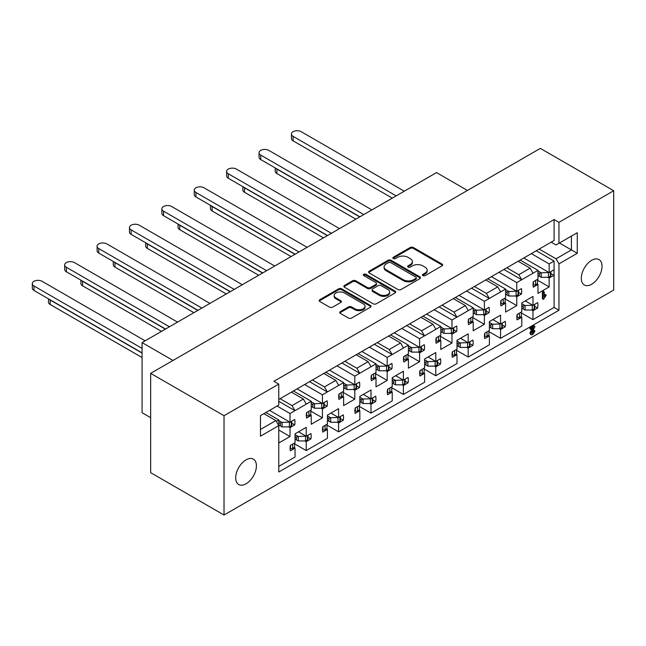 <?xml version="1.0" encoding="UTF-8"?>
<svg xmlns="http://www.w3.org/2000/svg" width="646" height="646" viewBox="0 0 646 646"><rect width="100%" height="100%" fill="white"/><g stroke="black" fill="none" stroke-linecap="round" stroke-linejoin="round"><path stroke-width="0.97" d="M422.88 275.624A1.575 0.912 0 0 0 425.1 275.624L441.993 265.869A2.245 1.3 0 0 0 442.647 264.949A2.245 1.3 0 0 0 441.993 264.036L413.375 247.515A2.245 1.3 0 0 0 410.194 247.515L393.309 257.261A1.575 0.912 0 0 0 392.849 257.907A1.575 0.912 0 0 0 393.309 258.553A1.575 0.912 0 0 0 395.53 258.553L397.718 257.286A7.195 4.151 0 0 1 407.892 257.286L410.275 258.666A7.195 4.151 0 0 1 412.382 261.606A7.195 4.151 0 0 1 410.275 264.537L408.094 265.805A1.575 0.912 0 0 0 407.634 266.443A1.575 0.912 0 0 0 408.094 267.089A1.575 0.912 0 0 0 410.315 267.089L412.503 265.821A7.195 4.151 0 0 1 422.678 265.821L425.06 267.202A7.195 4.151 0 0 1 427.168 270.141A7.195 4.151 0 0 1 425.06 273.072L422.88 274.34A1.575 0.912 0 0 0 422.411 274.978A1.575 0.912 0 0 0 422.88 275.624M246.053 459.847A14.656 8.463 -60 0 1 253.377 459.128A14.656 8.463 -60 0 1 255.63 470.869A14.656 8.463 -60 0 1 246.053 483.789A14.656 8.463 -60 0 1 238.721 484.516A14.656 8.463 -60 0 1 236.476 472.767A14.656 8.463 -60 0 1 246.053 459.847M591.671 260.306A14.656 8.463 -60 0 1 599.003 259.579A14.656 8.463 -60 0 1 601.248 271.328A14.656 8.463 -60 0 1 591.671 284.248A14.656 8.463 -60 0 1 584.347 284.975A14.656 8.463 -60 0 1 582.094 273.226A14.656 8.463 -60 0 1 591.671 260.306M278.765 466.396L295.044 456.997L295.044 448.114L290.369 450.811A14.89 8.592 -60 0 1 290.369 445.393L295.044 442.696L295.044 433.813L306.22 427.361L306.22 436.244L310.896 433.539A14.89 8.592 -60 0 1 310.896 438.965L306.22 441.662L306.22 450.545L327.433 438.295L327.433 429.412L322.758 432.117A14.89 8.592 -60 0 1 322.758 426.691L327.433 423.994L327.433 415.112L338.609 408.66L338.609 417.542L343.284 414.837A14.89 8.592 -60 0 1 343.284 420.263L338.609 422.96L338.609 431.843L359.83 419.593L359.83 410.711L355.155 413.416A14.89 8.592 -60 0 1 355.155 407.989L359.83 405.292L359.83 396.41L371.006 389.958L371.006 398.84L375.681 396.135A14.89 8.592 -60 0 1 375.681 401.562L371.006 404.259L371.006 413.141L392.219 400.891L392.219 392.009L387.543 394.714A14.89 8.592 -60 0 1 387.543 389.288L392.219 386.591L392.219 377.708L403.395 371.256L403.395 380.139L408.07 377.442A14.89 8.592 -60 0 1 408.07 382.86L403.395 385.557L403.395 394.44L424.608 382.198L424.608 373.307L419.94 376.012A14.89 8.592 -60 0 1 419.94 370.586L424.608 367.889L424.608 359.006L435.784 352.555L435.784 361.437L440.459 358.74A14.89 8.592 -60 0 1 440.459 364.158L435.784 366.855L435.784 375.746L457.005 363.496L457.005 354.606L452.329 357.311A14.89 8.592 -60 0 1 452.329 351.884L457.005 349.187L457.005 340.305L468.18 333.853L468.18 342.735L472.856 340.038A14.89 8.592 -60 0 1 472.856 345.457L468.18 348.154L468.18 357.044L489.393 344.794L489.393 335.912L484.718 338.609A14.89 8.592 -60 0 1 484.718 333.183L489.393 330.486L489.393 321.603L500.569 315.151L500.569 324.034L505.245 321.337A14.89 8.592 -60 0 1 505.245 326.755L500.569 329.452L500.569 338.342L521.79 326.093L521.79 317.21L517.115 319.907A14.89 8.592 -60 0 1 517.115 314.481L521.79 311.784L521.79 302.901L532.966 296.449L532.966 305.332L537.633 302.635A14.89 8.592 -60 0 1 537.633 308.053L532.966 310.758L532.966 319.641L554.098 307.431L554.098 272.467A14.89 8.592 -60 0 1 553.832 275.325L549.157 278.03L549.157 286.913L537.981 293.365L537.981 284.482L533.305 287.179A14.89 8.592 -60 0 1 533.305 281.753L537.981 279.056L537.981 270.359L516.768 282.609L516.768 291.306L521.443 288.609A14.89 8.592 -60 0 1 521.443 294.027L516.768 296.732L516.768 305.615L505.592 312.066L505.592 303.184L500.916 305.881A14.89 8.592 -60 0 1 500.916 300.455L505.592 297.758L505.592 289.061L489.313 298.46L486.398 293.405L497.735 286.864L500.65 291.911M469.9 343.753L472.856 345.457M437.512 362.454L440.459 364.158M405.115 381.156L408.07 382.86M372.726 399.858L375.681 401.562M340.337 418.56L343.284 420.263M307.94 437.261L310.896 438.965M502.297 325.051L505.245 326.755M534.686 306.349L537.633 308.053M471.499 288.173L489.313 298.46L484.379 301.311L484.379 310.007L489.046 307.31A14.89 8.592 -60 0 1 489.046 312.729L484.379 315.426L484.379 324.316L473.203 330.768L473.203 321.878L468.528 324.583A14.89 8.592 -60 0 1 468.528 319.156L473.203 316.459L473.203 307.762L456.924 317.162L454.009 312.107L465.346 305.566L468.261 310.613M486.099 311.025L489.046 312.729M439.11 306.874L456.924 317.162L451.982 320.012L451.982 328.709L456.657 326.012A14.89 8.592 -60 0 1 456.657 331.43L451.982 334.127L451.982 343.018L440.806 349.47L440.806 340.579L436.131 343.284A14.89 8.592 -60 0 1 436.131 337.858L440.806 335.161L440.806 326.464L424.527 335.863L421.612 330.809L432.949 324.268L435.864 329.315M453.71 329.726L456.657 331.43M406.714 325.576L424.527 335.863L419.593 338.714L419.593 347.411L424.269 344.714A14.89 8.592 -60 0 1 424.269 350.132L419.593 352.829L419.593 361.712L408.417 368.172L408.417 359.281L403.742 361.986A14.89 8.592 -60 0 1 403.742 356.56L408.417 353.863L408.417 345.166L392.138 354.565L389.223 349.51L400.56 342.969L403.475 348.016M421.313 348.428L424.269 350.132M374.325 344.278L392.138 354.565L387.196 357.416L387.196 366.112L391.872 363.415A14.89 8.592 -60 0 1 391.872 368.834L387.196 371.531L387.196 380.413L376.02 386.865L376.02 377.983L371.353 380.688A14.89 8.592 -60 0 1 371.353 375.261L376.02 372.564L376.02 363.868L359.749 373.267L356.834 368.212L368.172 361.671L371.087 366.718M388.924 367.13L391.872 368.834M341.928 362.979L359.749 373.267L354.807 376.117L354.807 384.814L359.483 382.109A14.89 8.592 -60 0 1 359.483 387.535L354.807 390.232L354.807 399.115L343.632 405.567L343.632 396.684L338.956 399.389A14.89 8.592 -60 0 1 338.956 393.963L343.632 391.266L343.632 382.569L327.352 391.969L324.437 386.914L335.775 380.373L338.69 385.42M356.527 385.832L359.483 387.535M309.539 381.681L327.352 391.969L322.419 394.819L322.419 403.516L327.086 400.811A14.89 8.592 -60 0 1 327.086 406.237L322.419 408.934L322.419 417.817L311.243 424.269L311.243 415.386L306.567 418.083A14.89 8.592 -60 0 1 306.567 412.665L311.243 409.968L311.243 401.271L294.964 410.662L292.049 405.615L303.386 399.075L306.301 404.121M324.139 404.533L327.086 406.237M278.765 401.311L294.964 410.662L290.022 413.521L290.022 422.218L294.697 419.512A14.89 8.592 -60 0 1 294.697 424.939L290.022 427.636L290.022 436.518L278.846 442.97L278.765 434.136M291.75 423.235L294.697 424.939M518.488 292.323L521.443 294.027M553.832 269.907A14.89 8.592 -60 0 1 554.098 272.467L554.098 261.057L549.157 263.907L549.157 272.604L553.832 269.907M550.885 273.621L553.832 275.325M397.879 289.505A2.245 1.3 0 0 0 401.053 289.505L419.819 278.676A2.245 1.3 0 0 0 420.473 277.756A2.245 1.3 0 0 0 419.819 276.835L391.201 260.314A2.245 1.3 0 0 0 388.02 260.314L369.262 271.15A2.245 1.3 0 0 0 368.6 272.063A2.245 1.3 0 0 0 369.262 272.983L397.879 289.505M224.025 415.717L150.655 373.356L150.655 472.662L224.025 515.024L224.025 415.717L278.765 384.112L278.765 405.058L260.467 415.62L260.467 436.195L278.765 425.625L278.765 472.008L558.96 310.241L558.96 263.859L556.044 258.812L539.2 249.09M532.554 252.917L554.098 240.482L554.098 219.535L273.904 381.301L278.765 384.112M554.098 219.535L558.96 222.345L613.7 190.74L540.331 148.378L150.655 373.356M340.41 311.582A2.245 1.3 0 0 0 339.748 312.494A2.245 1.3 0 0 0 340.41 313.415L348.436 318.05A2.245 1.3 0 0 0 351.618 318.05L370.376 307.221A2.245 1.3 0 0 0 371.03 306.301A2.245 1.3 0 0 0 370.376 305.38L341.758 288.859A2.245 1.3 0 0 0 338.577 288.859L319.818 299.696A2.245 1.3 0 0 0 319.164 300.608A2.245 1.3 0 0 0 319.818 301.529L329.517 307.125A2.245 1.3 0 0 0 332.698 307.125L340.725 302.49A2.245 1.3 0 0 0 341.387 301.577A2.245 1.3 0 0 0 340.725 300.656L335.92 297.879A6.016 3.472 0 0 1 334.152 295.424A6.016 3.472 0 0 1 337.866 292.218A6.016 3.472 0 0 1 344.423 292.969L363.262 303.846A6.016 3.472 0 0 1 365.022 306.301A6.016 3.472 0 0 1 361.308 309.507A6.016 3.472 0 0 1 354.759 308.756L351.618 306.947A2.245 1.3 0 0 0 348.436 306.947L340.41 311.582L340.41 312.511A2.245 1.3 0 0 0 339.901 312.963M395.094 292.945L376.335 303.773A2.245 1.3 0 0 1 373.154 303.773L344.544 287.252A2.245 1.3 0 0 1 343.882 286.34A2.245 1.3 0 0 1 344.544 285.419L352.571 280.784A2.245 1.3 0 0 1 355.752 280.784L367.356 287.486A2.245 1.3 0 0 0 370.529 287.486L375.859 284.41A2.245 1.3 0 0 0 376.521 283.489A2.245 1.3 0 0 0 375.859 282.577L363.779 275.6A1.575 0.912 0 0 1 363.318 274.954A1.575 0.912 0 0 1 364.287 274.114A1.575 0.912 0 0 1 365.999 274.316L395.094 291.112A2.245 1.3 0 0 1 395.756 292.024A2.245 1.3 0 0 1 395.094 292.945M263.867 413.658L275.85 420.578L278.765 425.625M260.467 429.461L275.85 420.578M280.065 398.695L292.049 405.615M291.403 392.154L303.386 399.075M312.454 379.993L324.437 386.914M323.791 373.453L335.775 380.373M344.843 361.292L356.834 368.212M356.18 354.751L368.172 361.671M377.24 342.59L389.223 349.51M388.577 336.049L400.56 342.969M409.629 323.888L421.612 330.809M420.966 317.348L432.949 324.268M442.025 305.187L454.009 312.107M453.363 298.646L465.346 305.566M474.414 286.493L486.398 293.405M485.752 279.944L497.735 286.864M402.991 327.724L535.469 251.237M435.38 309.022L438.295 307.343M467.777 290.32L470.692 288.641M370.594 346.426L405.906 326.044M338.205 365.127L373.517 344.746M305.816 383.829L341.12 363.448M500.165 271.619L503.081 269.939M278.765 399.446L308.731 382.149M506.803 267.791L518.795 274.703L530.132 268.163L533.047 273.21M518.14 261.242L530.132 268.163M543.649 299.251L543.165 298.775L543.165 293.139L543.738 291.814L544.295 292.283L544.295 296.732L545.757 294.947L546.217 295.238L543.649 299.251L542.357 298.307L542.842 298.783L542.357 298.307L542.357 292.67L542.923 291.354L543.488 291.814M544.295 295.157L544.949 294.487L545.41 294.77M547.897 277.296L549.157 278.03M537.529 280.194L549.157 286.913M537.028 283.925L537.981 284.482M520.167 260.072L537.981 270.359M549.157 263.907L531.343 253.62M523.809 257.972L549.157 272.604M515.5 295.997L516.768 296.732M505.14 298.896L516.768 305.615M504.631 302.627L505.592 303.184M487.778 278.773L505.592 289.061M516.768 282.609L498.954 272.321M491.42 276.674L516.768 291.306M288.762 426.909L290.022 427.636M278.765 430.026L290.022 436.518M278.765 428.71L278.846 419.973L276.335 421.418M265.894 412.487L278.846 419.973M290.022 413.521L277.069 406.035M269.535 410.388L290.022 422.218M321.151 408.207L322.419 408.934M310.783 411.106L322.419 417.817M310.282 414.837L311.243 415.386M293.421 390.983L311.243 401.271M322.419 394.819L304.597 384.531M297.071 388.876L322.419 403.516M353.54 389.506L354.807 390.232M343.179 392.405L354.807 399.115M342.671 396.135L343.632 396.684M325.818 372.282L343.632 382.569M354.807 376.117L336.994 365.83M329.46 370.174L354.807 384.814M385.937 370.804L387.196 371.531M375.568 373.703L387.196 380.413M375.068 377.434L376.02 377.983M358.207 353.58L376.02 363.868M387.196 357.416L369.383 347.128M361.849 351.472L387.196 366.112M418.325 352.102L419.593 352.829M407.957 355.001L419.593 361.712M407.456 358.732L408.417 359.281M390.596 334.878L408.417 345.166M419.593 338.714L401.772 328.426M394.246 332.779L419.593 347.411M450.722 333.401L451.982 334.127M440.354 336.3L451.982 343.018M439.845 340.03L440.806 340.579M422.993 316.177L440.806 326.464M451.982 320.012L434.169 309.725M426.635 314.077L451.982 328.709M483.111 314.699L484.379 315.426M472.743 317.598L484.379 324.316M472.242 321.328L473.203 321.878M455.382 297.475L473.203 307.762M484.379 301.311L466.557 291.023M459.031 295.375L484.379 310.007M531.698 310.023L532.966 310.758M521.33 312.922L532.966 319.641M520.829 316.653L521.79 317.21M525.271 300.891L532.966 305.332M499.31 328.725L500.569 329.452M488.941 331.624L500.569 338.342M488.441 335.355L489.393 335.912M492.874 319.592L500.569 324.034M304.952 440.935L306.22 441.662M294.592 443.834L306.22 450.545M294.083 447.565L295.044 448.114M298.525 431.803L306.22 436.244M337.349 422.234L338.609 422.96M326.981 425.133L338.609 431.843M326.48 428.863L327.433 429.412M330.922 413.101L338.609 417.542M369.738 403.532L371.006 404.259M359.37 406.431L371.006 413.141M358.869 410.162L359.83 410.711M363.31 394.399L371.006 398.84M402.127 384.83L403.395 385.557M391.767 387.729L403.395 394.44M391.258 391.46L392.219 392.009M395.699 375.697L403.395 380.139M434.524 366.129L435.784 366.855M424.156 369.027L435.784 375.746M423.655 372.758L424.608 373.307M428.096 356.996L435.784 361.437M466.913 347.427L468.18 348.154M456.552 350.326L468.18 357.044M456.044 354.056L457.005 354.606M460.485 338.294L468.18 342.735M530.859 334.45L529.89 333.166L531.949 328.83M530.463 328.749L529.777 328.58L530.326 327.708L533.443 325.907L534.121 326.182M531.836 333.086L533.612 330.405L534.105 330.736M224.025 515.024L613.7 290.046L613.7 190.74M554.098 240.482L551.183 242.169L556.044 244.971L558.96 243.292L558.96 222.345M558.96 243.292L577.258 232.721L577.258 253.297L558.96 263.859M173.007 360.452L142.072 342.59L436.518 172.595L467.454 190.457M150.655 417.679L142.072 412.721L142.072 342.59M556.044 258.812L571.427 249.929L559.444 243.009M577.258 253.297L571.427 249.929L571.427 236.089L577.258 232.721M554.098 307.431L558.96 310.241M536.285 250.769L554.098 261.057M503.888 269.471L521.71 279.758L518.795 274.703M422.637 275.446A1.575 0.912 0 0 1 422.88 275.269L425.06 274.009A7.195 4.151 0 0 0 427.168 271.07L427.168 270.141M412.382 261.606L412.382 262.534A7.195 4.151 0 0 1 410.275 265.474L408.094 266.733A1.575 0.912 0 0 0 407.852 266.911M442.502 265.417A2.245 1.3 0 0 0 441.993 264.973L413.375 248.452A2.245 1.3 0 0 0 410.194 248.452L393.309 258.198A1.575 0.912 0 0 0 393.067 258.376M365.022 306.301L365.022 307.238A6.016 3.472 0 0 1 361.308 310.443A6.016 3.472 0 0 1 354.759 309.692L351.618 307.876A2.245 1.3 0 0 0 348.436 307.876L340.41 312.511M334.152 295.424L334.152 296.361A6.016 3.472 0 0 0 335.92 298.815L335.92 297.879M341.233 302.037A2.245 1.3 0 0 0 340.725 301.593L335.92 298.815M370.885 306.769A2.245 1.3 0 0 0 370.376 306.317L341.758 289.796A2.245 1.3 0 0 0 338.577 289.796L319.818 300.624A2.245 1.3 0 0 0 319.31 301.076M376.521 283.489L376.521 284.426A2.245 1.3 0 0 1 375.859 285.346L370.529 288.423A2.245 1.3 0 0 1 367.356 288.423L355.752 281.721A2.245 1.3 0 0 0 352.571 281.721L344.544 286.356A2.245 1.3 0 0 0 344.035 286.808M395.602 292.493A2.245 1.3 0 0 0 395.094 292.049L365.999 275.253A1.575 0.912 0 0 0 363.536 275.422M379.396 294.439A6.016 3.472 0 0 0 385.953 295.19A6.016 3.472 0 0 0 389.659 291.984A6.016 3.472 0 0 0 387.899 289.529L381.261 285.694A2.245 1.3 0 0 0 378.088 285.694L372.758 288.77A2.245 1.3 0 0 0 372.104 289.691A2.245 1.3 0 0 0 372.758 290.603L379.396 294.439L379.396 295.375A6.016 3.472 0 0 0 385.953 296.126A6.016 3.472 0 0 0 389.659 292.921L389.659 291.984M372.104 289.691L372.104 290.619A2.245 1.3 0 0 0 372.758 291.54L372.758 290.603M379.396 295.375L372.758 291.54M420.32 278.224A2.245 1.3 0 0 0 419.819 277.772L391.201 261.25A2.245 1.3 0 0 0 388.02 261.25L369.262 272.079A2.245 1.3 0 0 0 368.753 272.531M415.838 278.402A1.575 0.912 0 0 0 416.299 277.756A1.575 0.912 0 0 0 415.838 277.11L390.725 262.615A1.575 0.912 0 0 0 388.496 262.615L386.195 263.939A7.195 4.151 0 0 0 384.087 266.879A7.195 4.151 0 0 0 386.195 269.818L403.362 279.726A7.195 4.151 0 0 0 413.537 279.726L415.838 278.402L415.838 279.33A1.575 0.912 0 0 0 416.299 278.692L416.299 277.756M384.087 266.879L384.087 267.815A7.195 4.151 0 0 0 386.195 270.755L386.195 269.818M415.838 279.33L413.537 280.663A7.195 4.151 0 0 1 403.362 280.663L386.195 270.755M544.295 292.283L542.923 291.354M543.165 293.139L542.357 292.67M546.217 295.238L544.949 294.487M531.27 329.218L530.592 329.048L531.133 328.176L534.258 326.375L534.936 326.65L531.828 332.94L532.805 333.473L534.42 330.873L534.92 331.204L532.78 334.523L531.666 334.919L530.697 333.635L533.499 327.926L531.27 329.218L529.777 328.58M530.697 333.635L529.89 333.166M531.666 334.919L530.406 334.337M534.92 331.204L533.612 330.405M533.685 332.399L532.869 331.931M534.936 326.65L533.443 325.907M531.133 328.176L530.326 327.708M392.3 198.128L293.114 140.86A5.725 3.303 180 0 1 291.435 138.519L291.435 134.037A5.725 3.303 180 0 1 294.972 130.976A5.725 3.303 180 0 1 301.214 131.695L404.283 191.208M537.981 275.454L541.17 277.296A5.039 2.907 -0 0 0 541.235 277.296L548.502 277.296L550.416 276.197A1.607 0.929 -0 0 0 550.885 275.543L550.885 271.611M533.047 284.587L533.459 284.789A1.607 0.929 -0 0 0 535.623 284.733L537.529 283.634L537.529 279.314M396.184 195.883L293.114 136.371A5.725 3.303 180 0 1 291.435 134.037M537.981 270.973L541.17 272.806A5.039 2.907 -0 0 0 541.235 272.806L549.011 272.515M538.893 275.987C539.975 275.406 539.975 274.566 538.893 273.452L541.17 272.806M548.502 277.296L548.502 272.806M537.981 272.927L538.893 273.452M521.79 305.655L522.703 306.18L524.972 305.534L521.79 303.701M534.686 304.339L534.686 308.271A1.607 0.929 180 0 1 534.218 308.925L532.312 310.023L525.037 310.023A5.039 2.907 180 0 1 524.972 310.023L522.703 308.715L523.535 307.649L522.703 306.18M275.947 168.348A5.725 3.303 0 0 0 276.916 169.099L359.749 216.919M532.813 305.243L525.037 305.534A5.039 2.907 180 0 1 524.972 305.534M275.236 167.944L275.236 171.247A5.725 3.303 0 0 0 276.916 173.588L355.857 219.164M521.33 312.042L521.33 316.362L519.424 317.461A1.607 0.929 180 0 1 517.26 317.517L516.848 317.315M532.312 305.534L532.312 310.023M521.79 308.182L522.703 308.715M359.911 216.83L260.718 159.562A5.725 3.303 180 0 1 259.046 157.22L259.046 152.739A5.725 3.303 180 0 1 262.583 149.678A5.725 3.303 180 0 1 268.817 150.397L371.894 209.91M505.592 294.156L508.773 295.997A5.039 2.907 -0 0 0 508.846 295.997L516.114 295.997L518.019 294.899A1.607 0.929 -0 0 0 518.488 294.245L518.488 290.312M500.65 303.289L501.062 303.491A1.607 0.929 -0 0 0 503.234 303.434L505.14 302.336L505.14 298.016M363.795 214.585L260.718 155.072A5.725 3.303 180 0 1 259.046 152.739M505.592 289.674L508.773 291.507A5.039 2.907 -0 0 0 508.846 291.507L516.614 291.217M506.504 294.689C507.578 294.108 507.578 293.268 506.504 292.154L508.773 291.507M516.114 295.997L516.114 291.507M505.592 291.629L506.504 292.154M489.393 324.357L490.306 324.881L492.583 324.235L489.393 322.402M502.297 323.04L502.297 326.973A1.607 0.929 180 0 1 501.821 327.627L499.915 328.725L492.648 328.725A5.039 2.907 180 0 1 492.583 328.725L490.306 327.417L491.138 326.351L490.306 324.881M243.55 187.049A5.725 3.303 0 0 0 244.527 187.8L327.352 235.62M500.424 323.945L492.648 324.235A5.039 2.907 180 0 1 492.583 324.235M242.848 186.646L242.848 189.948A5.725 3.303 0 0 0 244.527 192.29L323.468 237.865M488.941 330.744L488.941 335.064L487.036 336.162A1.607 0.929 180 0 1 484.871 336.219L484.46 336.017M499.915 324.235L499.915 328.725M489.393 326.884L490.306 327.417M327.514 235.532L228.329 178.264A5.725 3.303 180 0 1 226.649 175.922L226.649 171.44A5.725 3.303 180 0 1 230.186 168.38A5.725 3.303 180 0 1 236.428 169.099L339.505 228.611M473.203 312.858L476.385 314.699A5.039 2.907 -0 0 0 476.449 314.699L483.725 314.699L485.63 313.601A1.607 0.929 -0 0 0 486.099 312.947L486.099 309.014M468.261 321.991L468.673 322.192A1.607 0.929 -0 0 0 470.837 322.136L472.743 321.038L472.743 316.718M331.406 233.287L228.329 173.774A5.725 3.303 180 0 1 226.649 171.44M473.203 308.376L476.385 310.209A5.039 2.907 -0 0 0 476.449 310.209L484.225 309.918M474.116 313.391C475.19 312.809 475.19 311.97 474.116 310.855L476.385 310.209M483.725 314.699L483.725 310.209M473.203 310.33L474.116 310.855M457.005 343.058L457.917 343.583L460.186 342.937L457.005 341.096M469.9 341.742L469.9 345.675A1.607 0.929 180 0 1 469.432 346.329L467.526 347.427L460.259 347.427A5.039 2.907 180 0 1 460.186 347.427L457.917 346.119L458.749 345.053L457.917 343.583M211.161 205.751A5.725 3.303 0 0 0 212.13 206.502L294.964 254.322M468.027 342.646L460.259 342.937A5.039 2.907 180 0 1 460.186 342.937M210.459 205.347L210.459 208.65A5.725 3.303 0 0 0 212.13 210.992L291.071 256.567M456.552 349.446L456.552 353.766L454.639 354.864A1.607 0.929 180 0 1 452.475 354.92L452.063 354.719M467.526 342.937L467.526 347.427M457.005 345.586L457.917 346.119M295.125 254.225L195.94 196.965A5.725 3.303 180 0 1 194.26 194.624L194.26 190.134A5.725 3.303 180 0 1 197.797 187.082A5.725 3.303 180 0 1 204.039 187.8L307.108 247.313M440.806 331.56L443.996 333.401A5.039 2.907 -0 0 0 444.06 333.401L451.328 333.401L453.234 332.302A1.607 0.929 -0 0 0 453.71 331.648L453.71 327.716M435.864 340.692L436.284 340.894A1.607 0.929 -0 0 0 438.448 340.838L440.354 339.739L440.354 335.419M299.009 251.988L195.94 192.476A5.725 3.303 180 0 1 194.26 190.134M440.806 327.07L443.996 328.911A5.039 2.907 -0 0 0 444.06 328.911L451.837 328.62M441.719 332.092C442.801 331.511 442.801 330.671 441.719 329.557L443.996 328.911M451.328 333.401L451.328 328.911M440.806 329.032L441.719 329.557M424.608 361.76L425.528 362.285L427.797 361.639L424.608 359.798M437.512 360.444L437.512 364.376A1.607 0.929 180 0 1 437.043 365.03L435.138 366.129L427.862 366.129A5.039 2.907 180 0 1 427.797 366.129L425.528 364.82L426.352 363.755L425.528 362.285M178.772 224.453A5.725 3.303 0 0 0 179.741 225.204L262.567 273.024M435.638 361.348L427.862 361.639A5.039 2.907 180 0 1 427.797 361.639M178.062 224.049L178.062 227.352A5.725 3.303 0 0 0 179.741 229.693L258.683 275.269M424.156 368.147L424.156 372.467L422.25 373.566A1.607 0.929 180 0 1 420.086 373.622L419.674 373.42M435.138 361.639L435.138 366.129M424.608 364.287L425.528 364.82M262.736 272.927L163.543 215.667A5.725 3.303 180 0 1 161.871 213.325L161.871 208.836A5.725 3.303 180 0 1 165.4 205.783A5.725 3.303 180 0 1 171.642 206.502L274.72 266.015M408.417 350.261L411.599 352.102A5.039 2.907 -0 0 0 411.672 352.102L418.939 352.102L420.845 351.004A1.607 0.929 -0 0 0 421.313 350.35L421.313 346.418M403.475 359.394L403.887 359.596A1.607 0.929 -0 0 0 406.051 359.539L407.957 358.441L407.957 354.121M266.62 270.69L163.543 211.177A5.725 3.303 180 0 1 161.871 208.836M408.417 345.772L411.599 347.613A5.039 2.907 -0 0 0 411.672 347.613L419.44 347.322M409.33 350.794C410.404 350.213 410.404 349.373 409.33 348.259L411.599 347.613M418.939 352.102L418.939 347.613M408.417 347.734L409.33 348.259M392.219 380.462L393.131 380.987L395.4 380.341L392.219 378.499M405.115 379.145L405.115 383.078A1.607 0.929 180 0 1 404.646 383.732L402.741 384.83L395.473 384.83A5.039 2.907 180 0 1 395.4 384.83L393.131 383.522L393.963 382.456L393.131 380.987M146.376 243.154A5.725 3.303 0 0 0 147.353 243.905L230.178 291.726M403.249 380.05L395.473 380.341A5.039 2.907 180 0 1 395.4 380.341M145.673 242.751L145.673 246.053A5.725 3.303 0 0 0 147.353 248.395L226.294 293.97M391.767 386.849L391.767 391.169L389.861 392.267A1.607 0.929 180 0 1 387.697 392.324L387.277 392.122M402.741 380.341L402.741 384.83M392.219 382.989L393.131 383.522M230.339 291.629L131.154 234.369A5.725 3.303 180 0 1 129.475 232.027L129.475 227.537A5.725 3.303 180 0 1 133.011 224.485A5.725 3.303 180 0 1 139.253 225.204L242.323 284.716M376.02 368.963L379.21 370.804A5.039 2.907 -0 0 0 379.275 370.804L386.542 370.804L388.456 369.706A1.607 0.929 -0 0 0 388.924 369.052L388.924 365.119M371.087 378.096L371.498 378.298A1.607 0.929 -0 0 0 373.663 378.241L375.568 377.143L375.568 372.823M234.223 289.384L131.154 229.879A5.725 3.303 180 0 1 129.475 227.537M376.02 364.473L379.21 366.314A5.039 2.907 -0 0 0 379.275 366.314L387.051 366.024M376.933 369.496C378.015 368.914 378.015 368.075 376.933 366.96L379.21 366.314M386.542 370.804L386.542 366.314M376.02 366.435L376.933 366.96M359.83 399.163L360.743 399.688L363.012 399.042L359.83 397.201M372.726 397.839L372.726 401.78A1.607 0.929 180 0 1 372.257 402.434L370.352 403.532L363.076 403.532A5.039 2.907 180 0 1 363.012 403.532L360.743 402.216L361.574 401.15L360.743 399.688M113.987 261.856A5.725 3.303 0 0 0 114.956 262.607L197.789 310.427M370.852 398.752L363.076 399.042A5.039 2.907 180 0 1 363.012 399.042M113.276 261.452L113.276 264.755A5.725 3.303 0 0 0 114.956 267.097L193.897 312.672M359.37 405.551L359.37 409.871L357.464 410.969A1.607 0.929 180 0 1 355.3 411.026L354.888 410.824M370.352 399.042L370.352 403.532M359.83 401.691L360.743 402.216M197.951 310.33L98.757 253.07A5.725 3.303 180 0 1 97.086 250.729L97.086 246.239A5.725 3.303 180 0 1 100.623 243.187A5.725 3.303 180 0 1 106.856 243.905L209.934 303.41M343.632 387.665L346.813 389.506A5.039 2.907 -0 0 0 346.886 389.506L354.153 389.506L356.059 388.407A1.607 0.929 -0 0 0 356.527 387.753L356.527 383.813M338.69 396.797L339.11 396.999A1.607 0.929 -0 0 0 341.274 396.943L343.179 395.845L343.179 391.524M201.835 308.085L98.757 248.581A5.725 3.303 180 0 1 97.086 246.239M343.632 383.175L346.813 385.016A5.039 2.907 -0 0 0 346.886 385.016L354.654 384.725M344.544 388.189C345.618 387.616 345.618 386.776 344.544 385.662L346.813 385.016M354.153 389.506L354.153 385.016M343.632 385.137L344.544 385.662M327.433 417.865L328.346 418.39L330.623 417.744L327.433 415.903M340.337 416.541L340.337 420.473A1.607 0.929 180 0 1 339.869 421.135L337.955 422.234L330.687 422.234A5.039 2.907 180 0 1 330.623 422.234L328.346 420.917L329.177 419.852L328.346 418.39M81.59 280.558A5.725 3.303 0 0 0 82.567 281.309L165.392 329.129M338.464 417.453L330.687 417.744A5.039 2.907 180 0 1 330.623 417.744M80.887 280.154L80.887 283.457A5.725 3.303 0 0 0 82.567 285.798L161.508 331.374M326.981 424.252L326.981 428.573L325.075 429.671A1.607 0.929 180 0 1 322.911 429.727L322.499 429.525M337.955 417.744L337.955 422.234M327.433 420.393L328.346 420.917M165.554 329.032L66.368 271.772A5.725 3.303 180 0 1 64.689 269.43L64.689 264.941A5.725 3.303 180 0 1 68.226 261.888A5.725 3.303 180 0 1 74.468 262.607L177.545 322.112M311.243 406.366L314.424 408.207A5.039 2.907 -0 0 0 314.489 408.207L321.765 408.207L323.67 407.109A1.607 0.929 -0 0 0 324.139 406.447L324.139 402.515M306.301 415.499L306.713 415.701A1.607 0.929 -0 0 0 308.877 415.644L310.783 414.546L310.783 410.226M169.446 326.787L66.368 267.282A5.725 3.303 180 0 1 64.689 264.941M311.243 401.877L314.424 403.718A5.039 2.907 -0 0 0 314.489 403.718L322.265 403.427M312.155 406.891C313.229 406.318 313.229 405.478 312.155 404.364L314.424 403.718M321.765 408.207L321.765 403.718M311.243 403.839L312.155 404.364M295.044 436.567L295.957 437.092L298.226 436.446L295.044 434.605M307.94 435.243L307.94 439.175A1.607 0.929 180 0 1 307.472 439.829L305.566 440.935L298.299 440.935A5.039 2.907 180 0 1 298.226 440.935L295.957 439.619L296.789 438.553L295.957 437.092M49.201 299.26A5.725 3.303 0 0 0 50.17 300.01L142.072 353.063M306.067 436.155L298.299 436.446A5.039 2.907 180 0 1 298.226 436.446M48.498 298.856L48.498 302.158A5.725 3.303 0 0 0 50.17 304.5L142.072 357.553M294.592 442.954L294.592 447.274L292.678 448.372A1.607 0.929 180 0 1 290.514 448.429L290.102 448.227M305.566 436.446L305.566 440.935M295.044 439.094L295.957 439.619M142.072 352.877L33.98 290.474A5.725 3.303 180 0 1 32.3 288.132L32.3 283.642A5.725 3.303 180 0 1 35.837 280.59A5.725 3.303 180 0 1 42.079 281.309L145.148 340.813M278.846 425.068L282.036 426.909A5.039 2.907 -0 0 0 282.1 426.909L289.368 426.909L291.273 425.803A1.607 0.929 -0 0 0 291.75 425.149L291.75 421.216M142.072 348.388L33.98 285.984A5.725 3.303 180 0 1 32.3 283.642M278.846 420.578L282.036 422.419A5.039 2.907 -0 0 0 282.1 422.419L289.876 422.129M279.758 425.593C280.84 425.02 280.84 424.18 279.758 423.065L282.036 422.419M289.368 426.909L289.368 422.419M278.846 422.541L279.758 423.065M425.06 274.009L425.06 273.072M408.094 266.733L408.094 265.805M410.275 265.474L410.275 264.537M393.309 258.198L393.309 257.261M410.194 248.452L410.194 247.515M413.375 248.452L413.375 247.515M441.993 264.973L441.993 264.036M422.88 275.269L422.88 274.34M348.436 307.876L348.436 306.947M351.618 307.876L351.618 306.947M354.759 309.692L354.759 308.756M340.725 301.593L340.725 300.656M319.818 300.624L319.818 299.696M338.577 289.796L338.577 288.859M341.758 289.796L341.758 288.859M370.376 306.317L370.376 305.38M344.544 286.356L344.544 285.419M352.571 281.721L352.571 280.784M355.752 281.721L355.752 280.784M367.356 288.423L367.356 287.486M370.529 288.423L370.529 287.486M375.859 285.346L375.859 284.41M365.999 275.253L365.999 274.316M395.094 292.049L395.094 291.112M369.262 272.079L369.262 271.15M388.02 261.25L388.02 260.314M391.201 261.25L391.201 260.314M419.819 277.772L419.819 276.835M403.362 280.663L403.362 279.726M413.537 280.663L413.537 279.726M541.235 277.296L541.235 272.806M535.623 284.733L535.623 280.421M533.459 284.789L533.459 281.672M550.416 276.197L550.416 271.877M293.114 140.86L293.114 136.371M525.037 305.534L525.037 310.023M534.218 304.605L534.218 308.925M517.26 314.4L517.26 317.517M519.424 313.149L519.424 317.461M276.916 169.099L276.916 173.588M508.846 295.997L508.846 291.507M503.234 303.434L503.234 299.122M501.062 303.491L501.062 300.366M518.019 294.899L518.019 290.579M260.718 159.562L260.718 155.072M492.648 324.235L492.648 328.725M501.821 323.307L501.821 327.627M484.871 333.094L484.871 336.219M487.036 331.85L487.036 336.162M244.527 187.8L244.527 192.29M476.449 314.699L476.449 310.209M470.837 322.136L470.837 317.824M468.673 322.192L468.673 319.067M485.63 313.601L485.63 309.281M228.329 178.264L228.329 173.774M460.259 342.937L460.259 347.427M469.432 342.009L469.432 346.329M452.475 351.795L452.475 354.92M454.639 350.552L454.639 354.864M212.13 206.502L212.13 210.992M444.06 333.401L444.06 328.911M438.448 340.838L438.448 336.526M436.284 340.894L436.284 337.769M453.234 332.302L453.234 327.982M195.94 196.965L195.94 192.476M427.862 361.639L427.862 366.129M437.043 360.71L437.043 365.03M420.086 370.497L420.086 373.622M422.25 369.254L422.25 373.566M179.741 225.204L179.741 229.693M411.672 352.102L411.672 347.613M406.051 359.539L406.051 355.227M403.887 359.596L403.887 356.471M420.845 351.004L420.845 346.684M163.543 215.667L163.543 211.177M395.473 380.341L395.473 384.83M404.646 379.412L404.646 383.732M387.697 389.199L387.697 392.324M389.861 387.955L389.861 392.267M147.353 243.905L147.353 248.395M379.275 370.804L379.275 366.314M373.663 378.241L373.663 373.929M371.498 378.298L371.498 375.173M388.456 369.706L388.456 365.386M131.154 234.369L131.154 229.879M363.076 399.042L363.076 403.532M372.257 398.114L372.257 402.434M355.3 407.901L355.3 411.026M357.464 406.657L357.464 410.969M114.956 262.607L114.956 267.097M346.886 389.506L346.886 385.016M341.274 396.943L341.274 392.631M339.11 396.999L339.11 393.874M356.059 388.407L356.059 384.087M98.757 253.07L98.757 248.581M330.687 417.744L330.687 422.234M339.869 416.815L339.869 421.135M322.911 426.602L322.911 429.727M325.075 425.359L325.075 429.671M82.567 281.309L82.567 285.798M314.489 408.207L314.489 403.718M308.877 415.644L308.877 411.324M306.713 415.701L306.713 412.576M323.67 407.109L323.67 402.789M66.368 271.772L66.368 267.282M298.299 436.446L298.299 440.935M307.472 435.517L307.472 439.829M290.514 445.304L290.514 448.429M292.678 444.052L292.678 448.372M50.17 300.01L50.17 304.5M282.1 426.909L282.1 422.419M291.273 425.803L291.273 421.491M33.98 290.474L33.98 285.984M543.31 291.298L544.126 291.766M542.535 298.823L543.343 299.284M545.264 294.463L546.072 294.931M533.967 330.364L534.775 330.833M533.959 325.826L534.767 326.295M529.906 328.871L530.713 329.339"/></g></svg>
